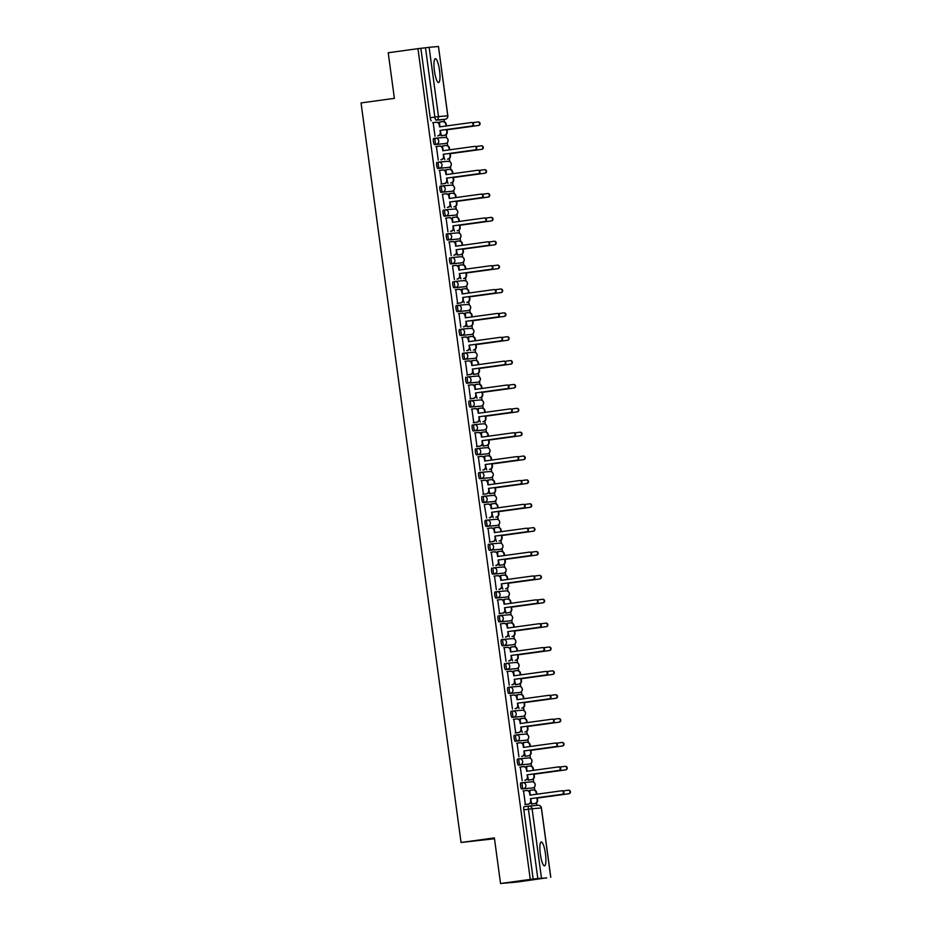 <?xml version="1.0" encoding="UTF-8"?>
<svg xmlns="http://www.w3.org/2000/svg" width="930" height="930" viewBox="0 0 930 930"><rect width="100%" height="100%" fill="white"/><g stroke="black" fill="none" stroke-linecap="round" stroke-linejoin="round"><path stroke-width="1.4" d="M545.445 853.717A12.043 2.558 82.2 0 0 541.248 842.01A12.043 2.558 82.2 0 0 540.33 854.159A12.043 2.558 82.2 0 0 544.527 865.865A12.043 2.558 82.2 0 0 545.445 853.717M439.53 70.401A12.043 2.558 82.2 0 0 435.333 58.695A12.043 2.558 82.2 0 0 434.415 70.843A12.043 2.558 82.2 0 0 438.611 82.549A12.043 2.558 82.2 0 0 439.53 70.401M522.451 782.642L520.823 782.874A3.092 0.663 82.2 0 0 520.812 782.874A3.092 0.663 82.2 0 0 520.579 785.99A3.092 0.663 82.2 0 0 521.649 788.989L523.288 788.768A3.092 0.663 -97.8 0 1 522.218 785.757A3.092 0.663 -97.8 0 1 522.462 782.642L522.462 782.642A3.092 3.023 85 0 1 525.869 785.292A3.092 3.023 -95 0 1 523.288 788.768L532.565 787.954A3.092 3.023 -95 0 0 535.145 784.49A3.092 3.023 -95 0 0 531.879 781.816A3.092 3.092 0 0 1 535.215 784.56A3.092 3.092 0 0 1 532.576 787.954L532.576 787.954A3.092 0.663 -97.8 0 1 532.565 787.954L521.649 788.989M517.591 759.008L519.231 758.775L517.591 759.008A3.092 0.663 82.2 0 0 517.347 762.123A3.092 0.663 82.2 0 0 518.417 765.123L520.068 764.902A3.092 0.663 -97.8 0 1 518.998 761.891A3.092 0.663 -97.8 0 1 519.231 758.775A3.092 0.663 -97.8 0 1 519.242 758.775A3.092 3.023 85 0 1 522.637 761.426A3.092 3.023 -95 0 1 520.068 764.902L529.333 764.088A3.092 0.663 -97.8 0 1 529.333 764.088A3.092 3.023 -95 0 0 531.913 760.624A3.092 3.023 -95 0 0 528.659 757.95A3.092 3.092 0 0 1 531.995 760.682A3.092 3.092 0 0 1 529.344 764.088L518.417 765.123M514.36 735.142L514.371 735.142A3.092 0.663 82.2 0 0 514.36 735.142A3.092 0.663 82.2 0 0 514.127 738.257A3.092 0.663 82.2 0 0 515.197 741.257L516.836 741.036A3.092 0.663 -97.8 0 1 515.766 738.025A3.092 0.663 -97.8 0 1 515.999 734.909A3.092 0.663 -97.8 0 1 516.01 734.909A3.092 3.023 85 0 1 519.417 737.56A3.092 3.023 -95 0 1 516.836 741.036L526.113 740.222A3.092 3.023 -95 0 0 528.682 736.758A3.092 3.023 -95 0 0 525.427 734.084A3.092 3.092 0 0 1 528.763 736.816A3.092 3.092 0 0 1 526.113 740.222L515.197 741.257M511.128 711.276L512.779 711.043L511.14 711.264A3.092 0.663 82.2 0 0 511.128 711.276A3.092 0.663 82.2 0 0 510.896 714.391A3.092 0.663 82.2 0 0 511.965 717.39L513.616 717.158A3.092 0.663 -97.8 0 1 512.546 714.159A3.092 0.663 -97.8 0 1 512.779 711.043L512.779 711.043A3.092 3.023 85 0 1 516.185 713.694A3.092 3.023 -95 0 1 513.616 717.158L522.881 716.356A3.092 0.663 -97.8 0 1 522.893 716.356A3.092 0.663 -97.8 0 1 522.881 716.356A3.092 3.023 -95 0 0 525.462 712.892A3.092 3.023 -95 0 0 522.207 710.218A3.092 3.092 0 0 1 525.543 712.95A3.092 3.092 0 0 1 522.893 716.356L511.965 717.39M507.908 687.398L509.547 687.177L507.908 687.398A3.092 0.663 82.2 0 0 507.675 690.525A3.092 0.663 82.2 0 0 508.745 693.524L510.384 693.292A3.092 0.663 -97.8 0 1 509.315 690.293A3.092 0.663 -97.8 0 1 509.547 687.177A3.092 0.663 -97.8 0 1 509.559 687.177A3.092 3.023 85 0 1 512.965 689.827A3.092 3.023 -95 0 1 510.384 693.292L519.661 692.49A3.092 3.023 -95 0 0 522.23 689.025A3.092 3.023 -95 0 0 518.975 686.352A3.092 3.092 0 0 1 522.311 689.084A3.092 3.092 0 0 1 519.661 692.49L508.745 693.524M504.676 663.532L504.688 663.532A3.092 0.663 82.2 0 0 504.676 663.532A3.092 0.663 82.2 0 0 504.444 666.647A3.092 0.663 82.2 0 0 505.513 669.658L507.152 669.426A3.092 0.663 -97.8 0 1 506.094 666.426A3.092 0.663 -97.8 0 1 506.327 663.311L506.327 663.311A3.092 3.023 85 0 1 509.733 665.961A3.092 3.023 -95 0 1 507.152 669.426L516.429 668.624A3.092 0.663 -97.8 0 1 516.429 668.624A3.092 3.023 -95 0 0 519.01 665.148A3.092 3.023 -95 0 0 515.755 662.486A3.092 3.092 0 0 1 519.091 665.217A3.092 3.092 0 0 1 516.441 668.624L505.513 669.658M501.456 639.666L503.095 639.445L501.456 639.666A3.092 0.663 82.2 0 0 501.224 642.781A3.092 0.663 82.2 0 0 502.281 645.792L503.932 645.56A3.092 0.663 -97.8 0 1 502.863 642.56A3.092 0.663 -97.8 0 1 503.095 639.445A3.092 0.663 -97.8 0 1 503.107 639.445A3.092 3.023 85 0 1 506.501 642.095A3.092 3.023 -95 0 1 503.932 645.56L513.209 644.757A3.092 3.023 -95 0 0 515.778 641.282A3.092 3.023 -95 0 0 512.523 638.619A3.092 3.092 0 0 1 515.859 641.351A3.092 3.092 0 0 1 513.209 644.757L502.281 645.792M498.224 615.8L498.236 615.8A3.092 0.663 82.2 0 0 498.224 615.8A3.092 0.663 82.2 0 0 497.992 618.915A3.092 0.663 82.2 0 0 499.061 621.926L500.7 621.693A3.092 0.663 -97.8 0 1 499.631 618.694A3.092 0.663 -97.8 0 1 499.875 615.579L499.875 615.579A3.092 3.023 85 0 1 503.281 618.229A3.092 3.023 -95 0 1 500.7 621.693L509.989 620.891A3.092 0.663 -97.8 0 1 509.977 620.891A3.092 3.023 -95 0 0 512.558 617.415A3.092 3.023 -95 0 0 509.291 614.753A3.092 3.092 0 0 1 512.628 617.485A3.092 3.092 0 0 1 509.989 620.891L499.061 621.926M495.004 591.933L496.643 591.713L495.004 591.933A3.092 0.663 82.2 0 0 494.76 595.049A3.092 0.663 82.2 0 0 495.829 598.06L497.48 597.827A3.092 0.663 -97.8 0 1 496.411 594.828A3.092 0.663 -97.8 0 1 496.643 591.713A3.092 0.663 -97.8 0 1 496.655 591.713A3.092 3.023 85 0 1 500.049 594.363A3.092 3.023 -95 0 1 497.48 597.827L506.745 597.025A3.092 0.663 -97.8 0 1 506.745 597.025A3.092 3.023 -95 0 0 509.326 593.549A3.092 3.023 -95 0 0 506.071 590.887A3.092 3.092 0 0 1 509.408 593.619A3.092 3.092 0 0 1 506.757 597.025L495.829 598.06M491.772 568.067L491.784 568.067A3.092 0.663 82.2 0 0 491.772 568.067A3.092 0.663 82.2 0 0 491.54 571.183A3.092 0.663 82.2 0 0 492.609 574.194L494.249 573.961A3.092 0.663 -97.8 0 1 493.179 570.962A3.092 0.663 -97.8 0 1 493.412 567.846A3.092 0.663 -97.8 0 1 493.423 567.846A3.092 3.023 85 0 1 496.829 570.497A3.092 3.023 -95 0 1 494.249 573.961L503.525 573.159A3.092 0.663 -97.8 0 1 503.525 573.159L503.525 573.159A3.092 3.023 -95 0 0 506.094 569.683A3.092 3.023 -95 0 0 502.839 567.021A3.092 3.092 0 0 1 506.176 569.753A3.092 3.092 0 0 1 503.525 573.159L492.609 574.194M488.541 544.201L488.552 544.201A3.092 0.663 82.2 0 0 488.541 544.201A3.092 0.663 82.2 0 0 488.308 547.317A3.092 0.663 82.2 0 0 489.378 550.327L491.028 550.095A3.092 0.663 -97.8 0 1 489.959 547.096A3.092 0.663 -97.8 0 1 490.191 543.98L490.191 543.98A3.092 3.023 85 0 1 493.598 546.631A3.092 3.023 -95 0 1 491.028 550.095L500.305 549.293A3.092 0.663 -97.8 0 1 500.294 549.293A3.092 3.023 -95 0 0 502.874 545.817A3.092 3.023 -95 0 0 499.619 543.155A3.092 3.092 0 0 1 502.956 545.887A3.092 3.092 0 0 1 500.305 549.293L489.378 550.327M485.321 520.335L486.96 520.114L485.321 520.335A3.092 0.663 82.2 0 0 485.088 523.451A3.092 0.663 82.2 0 0 486.158 526.45L487.797 526.229A3.092 0.663 -97.8 0 1 486.727 523.23A3.092 0.663 -97.8 0 1 486.96 520.114A3.092 0.663 -97.8 0 1 486.971 520.114A3.092 3.023 85 0 1 490.366 522.753A3.092 3.023 -95 0 1 487.797 526.229L497.073 525.427A3.092 0.663 -97.8 0 1 497.073 525.427L497.073 525.427A3.092 3.023 -95 0 0 499.643 521.951A3.092 3.023 -95 0 0 496.388 519.289A3.092 3.092 0 0 1 499.724 522.021A3.092 3.092 0 0 1 497.073 525.427L486.158 526.45M482.089 496.469L482.1 496.469A3.092 0.663 82.2 0 0 482.089 496.469A3.092 0.663 82.2 0 0 481.856 499.584A3.092 0.663 82.2 0 0 482.926 502.584L484.565 502.363A3.092 0.663 -97.8 0 1 483.495 499.364A3.092 0.663 -97.8 0 1 483.74 496.248L483.74 496.248A3.092 3.023 85 0 1 487.146 498.887A3.092 3.023 -95 0 1 484.565 502.363L493.842 501.561A3.092 0.663 -97.8 0 1 493.842 501.561A3.092 3.023 -95 0 0 496.422 498.085A3.092 3.023 -95 0 0 493.156 495.423A3.092 3.092 0 0 1 496.492 498.155A3.092 3.092 0 0 1 493.853 501.561L482.926 502.584M478.869 472.603L480.508 472.382L478.869 472.603A3.092 0.663 82.2 0 0 478.625 475.718A3.092 0.663 82.2 0 0 479.694 478.718L481.345 478.497A3.092 0.663 -97.8 0 1 480.275 475.497A3.092 0.663 -97.8 0 1 480.508 472.382A3.092 0.663 -97.8 0 1 480.519 472.382A3.092 3.023 85 0 1 483.914 475.021A3.092 3.023 -95 0 1 481.345 478.497L490.61 477.695A3.092 0.663 -97.8 0 1 490.622 477.695A3.092 0.663 -97.8 0 1 490.61 477.695A3.092 3.023 -95 0 0 493.191 474.219A3.092 3.023 -95 0 0 489.936 471.557A3.092 3.092 0 0 1 493.272 474.288A3.092 3.092 0 0 1 490.622 477.695L479.694 478.718M475.637 448.737L475.649 448.737A3.092 0.663 82.2 0 0 475.637 448.737A3.092 0.663 82.2 0 0 475.404 451.852A3.092 0.663 82.2 0 0 476.474 454.851L478.113 454.631A3.092 0.663 -97.8 0 1 477.044 451.631A3.092 0.663 -97.8 0 1 477.276 448.516A3.092 0.663 -97.8 0 1 477.288 448.504A3.092 3.023 85 0 1 480.694 451.155A3.092 3.023 -95 0 1 478.113 454.631L487.39 453.828A3.092 0.663 -97.8 0 1 487.39 453.828L487.39 453.828A3.092 3.023 -95 0 0 489.959 450.353A3.092 3.023 -95 0 0 486.704 447.69A3.092 3.092 0 0 1 490.04 450.422A3.092 3.092 0 0 1 487.39 453.828L476.474 454.851M472.405 424.871L472.417 424.871A3.092 0.663 82.2 0 0 472.405 424.871A3.092 0.663 82.2 0 0 472.173 427.986A3.092 0.663 82.2 0 0 473.242 430.985L474.893 430.764A3.092 0.663 -97.8 0 1 473.823 427.765A3.092 0.663 -97.8 0 1 474.056 424.638L474.056 424.638A3.092 3.023 85 0 1 477.462 427.289A3.092 3.023 -95 0 1 474.893 430.764L484.158 429.962A3.092 0.663 -97.8 0 1 484.158 429.962A3.092 3.023 -95 0 0 486.739 426.486A3.092 3.023 -95 0 0 483.484 423.824A3.092 3.092 0 0 1 486.82 426.556A3.092 3.092 0 0 1 484.17 429.951L473.242 430.985M469.185 401.004L470.824 400.772L469.185 401.004A3.092 0.663 82.2 0 0 468.952 404.12A3.092 0.663 82.2 0 0 470.022 407.119L471.661 406.898A3.092 0.663 -97.8 0 1 470.592 403.887A3.092 0.663 -97.8 0 1 470.824 400.772A3.092 0.663 -97.8 0 1 470.836 400.772A3.092 3.023 85 0 1 474.242 403.422A3.092 3.023 -95 0 1 471.661 406.898L480.938 406.096A3.092 3.023 -95 0 0 483.507 402.62A3.092 3.023 -95 0 0 480.252 399.958A3.092 3.092 0 0 1 483.588 402.69A3.092 3.092 0 0 1 480.938 406.085A3.092 0.663 -97.8 0 1 480.938 406.096L470.022 407.119M465.953 377.138L465.965 377.138A3.092 0.663 82.2 0 0 465.953 377.138A3.092 0.663 82.2 0 0 465.721 380.254A3.092 0.663 82.2 0 0 466.79 383.253L468.429 383.032A3.092 0.663 -97.8 0 1 467.372 380.021A3.092 0.663 -97.8 0 1 467.604 376.906L467.604 376.906A3.092 3.023 85 0 1 471.01 379.556A3.092 3.023 -95 0 1 468.429 383.032L477.718 382.218A3.092 0.663 -97.8 0 1 477.706 382.218A3.092 3.023 -95 0 0 480.287 378.754A3.092 3.023 -95 0 0 477.032 376.092A3.092 3.092 0 0 1 480.368 378.824A3.092 3.092 0 0 1 477.718 382.218L466.79 383.253M462.733 353.272L464.372 353.04L462.733 353.272A3.092 0.663 82.2 0 0 462.501 356.388A3.092 0.663 82.2 0 0 463.559 359.387L465.209 359.166A3.092 0.663 -97.8 0 1 464.14 356.155A3.092 0.663 -97.8 0 1 464.372 353.04A3.092 0.663 -97.8 0 1 464.384 353.04A3.092 3.023 85 0 1 467.778 355.69A3.092 3.023 -95 0 1 465.209 359.166L474.486 358.352A3.092 0.663 -97.8 0 1 474.486 358.352L474.486 358.352A3.092 3.023 -95 0 0 477.055 354.888A3.092 3.023 -95 0 0 473.8 352.226A3.092 3.092 0 0 1 477.137 354.958A3.092 3.092 0 0 1 474.486 358.352L463.559 359.387M459.501 329.406L459.513 329.406A3.092 0.663 82.2 0 0 459.501 329.406A3.092 0.663 82.2 0 0 459.269 332.522A3.092 0.663 82.2 0 0 460.338 335.521L461.978 335.3A3.092 0.663 -97.8 0 1 460.908 332.289A3.092 0.663 -97.8 0 1 461.152 329.174L461.152 329.174A3.092 3.023 85 0 1 464.558 331.824A3.092 3.023 -95 0 1 461.978 335.3L471.266 334.486A3.092 0.663 -97.8 0 1 471.254 334.486A3.092 3.023 -95 0 0 473.835 331.022A3.092 3.023 -95 0 0 470.568 328.36A3.092 3.092 0 0 1 473.905 331.092A3.092 3.092 0 0 1 471.266 334.486L460.338 335.521M456.281 305.54L457.92 305.307L456.281 305.54A3.092 0.663 82.2 0 0 456.037 308.655A3.092 0.663 82.2 0 0 457.107 311.655L458.757 311.434A3.092 0.663 -97.8 0 1 457.688 308.423A3.092 0.663 -97.8 0 1 457.92 305.307A3.092 0.663 -97.8 0 1 457.932 305.307A3.092 3.023 85 0 1 461.327 307.958A3.092 3.023 -95 0 1 458.757 311.434L468.023 310.62A3.092 0.663 -97.8 0 1 468.034 310.62A3.092 0.663 -97.8 0 1 468.023 310.62A3.092 3.023 -95 0 0 470.603 307.156A3.092 3.023 -95 0 0 467.348 304.482A3.092 3.092 0 0 1 470.685 307.214A3.092 3.092 0 0 1 468.034 310.62L457.107 311.655M453.05 281.674L453.061 281.674A3.092 0.663 82.2 0 0 453.05 281.674A3.092 0.663 82.2 0 0 452.817 284.789A3.092 0.663 82.2 0 0 453.887 287.788L455.526 287.568A3.092 0.663 -97.8 0 1 454.456 284.557A3.092 0.663 -97.8 0 1 454.689 281.441A3.092 0.663 -97.8 0 1 454.7 281.441A3.092 3.023 85 0 1 458.106 284.092A3.092 3.023 -95 0 1 455.526 287.568L464.802 286.754A3.092 3.023 -95 0 0 467.372 283.29A3.092 3.023 -95 0 0 464.117 280.616A3.092 3.092 0 0 1 467.453 283.348A3.092 3.092 0 0 1 464.802 286.754L453.887 287.788M449.818 257.808L449.829 257.808A3.092 0.663 82.2 0 0 449.818 257.808A3.092 0.663 82.2 0 0 449.585 260.923A3.092 0.663 82.2 0 0 450.655 263.922L452.305 263.69A3.092 0.663 -97.8 0 1 451.236 260.691A3.092 0.663 -97.8 0 1 451.469 257.575L451.469 257.575A3.092 3.023 85 0 1 454.875 260.226A3.092 3.023 -95 0 1 452.305 263.69L461.571 262.888A3.092 0.663 -97.8 0 1 461.571 262.888A3.092 3.023 -95 0 0 464.151 259.423A3.092 3.023 -95 0 0 460.896 256.75A3.092 3.092 0 0 1 464.233 259.482A3.092 3.092 0 0 1 461.582 262.888L450.655 263.922M446.598 233.942L448.237 233.709L446.598 233.93A3.092 0.663 82.2 0 0 446.598 233.942A3.092 0.663 82.2 0 0 446.365 237.057A3.092 0.663 82.2 0 0 447.435 240.056L449.074 239.824A3.092 0.663 -97.8 0 1 448.004 236.825A3.092 0.663 -97.8 0 1 448.237 233.709A3.092 0.663 -97.8 0 1 448.248 233.709A3.092 3.023 85 0 1 451.643 236.359A3.092 3.023 -95 0 1 449.074 239.824L458.351 239.022A3.092 0.663 -97.8 0 1 458.351 239.022L458.351 239.022A3.092 3.023 -95 0 0 460.92 235.557A3.092 3.023 -95 0 0 457.665 232.884A3.092 3.092 0 0 1 461.001 235.616A3.092 3.092 0 0 1 458.351 239.022L447.435 240.056M443.366 210.064L443.377 210.064A3.092 0.663 82.2 0 0 443.366 210.064A3.092 0.663 82.2 0 0 443.133 213.191A3.092 0.663 82.2 0 0 444.203 216.19L445.842 215.958A3.092 0.663 -97.8 0 1 444.773 212.958A3.092 0.663 -97.8 0 1 445.017 209.843L445.017 209.843A3.092 3.023 85 0 1 448.423 212.493A3.092 3.023 -95 0 1 445.842 215.958L455.13 215.156A3.092 0.663 -97.8 0 1 455.119 215.156A3.092 3.023 -95 0 0 457.7 211.691A3.092 3.023 -95 0 0 454.433 209.018A3.092 3.092 0 0 1 457.769 211.749A3.092 3.092 0 0 1 455.13 215.156L444.203 216.19M441.773 185.977L440.146 186.198A3.092 0.663 82.2 0 0 439.902 189.313A3.092 0.663 82.2 0 0 440.971 192.324L442.622 192.092A3.092 0.663 -97.8 0 1 441.552 189.092A3.092 0.663 -97.8 0 1 441.785 185.977A3.092 0.663 -97.8 0 1 441.797 185.977A3.092 3.023 85 0 1 445.191 188.627A3.092 3.023 -95 0 1 442.622 192.092L451.887 191.289A3.092 3.023 -95 0 0 454.468 187.814A3.092 3.023 -95 0 0 451.213 185.151A3.092 3.092 0 0 1 454.549 187.883A3.092 3.092 0 0 1 451.899 191.289A3.092 0.663 -97.8 0 1 451.887 191.289L440.971 192.324M436.914 162.332L436.926 162.332A3.092 0.663 82.2 0 0 436.914 162.332A3.092 0.663 82.2 0 0 436.682 165.447A3.092 0.663 82.2 0 0 437.751 168.458L439.39 168.225A3.092 0.663 -97.8 0 1 438.321 165.226A3.092 0.663 -97.8 0 1 438.553 162.111A3.092 0.663 -97.8 0 1 438.565 162.111A3.092 3.023 85 0 1 441.971 164.761A3.092 3.023 -95 0 1 439.39 168.225L448.667 167.423A3.092 0.663 -97.8 0 1 448.667 167.423L448.667 167.423A3.092 3.023 -95 0 0 451.236 163.947A3.092 3.023 -95 0 0 447.981 161.285A3.092 3.092 0 0 1 451.317 164.017A3.092 3.092 0 0 1 448.667 167.423L437.751 168.458M435.321 138.245L433.694 138.465A3.092 0.663 82.2 0 0 433.682 138.465A3.092 0.663 82.2 0 0 433.45 141.581A3.092 0.663 82.2 0 0 434.519 144.592L436.17 144.359A3.092 0.663 -97.8 0 1 435.101 141.36A3.092 0.663 -97.8 0 1 435.333 138.245L435.333 138.245A3.092 3.023 85 0 1 438.739 140.895A3.092 3.023 -95 0 1 436.17 144.359L445.435 143.557A3.092 3.023 -95 0 0 448.016 140.081A3.092 3.023 -95 0 0 444.761 137.419A3.092 3.092 0 0 1 448.097 140.151A3.092 3.092 0 0 1 445.447 143.557A3.092 0.663 -97.8 0 1 445.447 143.557A3.092 0.663 -97.8 0 1 445.435 143.557L434.519 144.592M500.538 883.5L494.376 837.907L461.048 842.487L361.049 102.928L394.378 98.347L388.217 52.754L417.954 48.662L530.274 879.408L500.538 883.5L516.917 882.082L546.642 877.839M536.843 805.392L536.505 802.892M534.785 790.14L534.366 787.047M533.715 782.235L533.285 779.026M531.553 766.274L531.135 763.181M530.484 758.369L530.053 755.16M528.333 742.407L527.915 739.315M527.264 734.502L526.822 731.294M525.101 718.541L524.683 715.449M524.032 710.636L523.602 707.428M521.87 694.675L521.463 691.583M520.812 686.77L520.37 683.562M518.649 670.809L518.231 667.717M517.58 662.904L517.15 659.696M515.418 646.943L514.999 643.851M514.348 639.038L513.918 635.818M512.198 623.077L511.779 619.985M511.128 615.172L510.686 611.952M508.966 599.211L508.547 596.118M507.896 591.306L507.466 588.086M505.746 575.333L505.327 572.252M504.676 567.44L504.234 564.219M502.514 551.467L502.095 548.386M501.444 543.562L501.014 540.353M499.282 527.601L498.864 524.52M498.213 519.696L497.783 516.487M496.062 503.735L495.644 500.654M494.993 495.829L494.562 492.621M492.83 479.868L492.412 476.788M491.761 471.963L491.331 468.755M489.61 456.002L489.192 452.922M488.541 448.097L488.099 444.889M486.378 432.136L485.96 429.055M485.309 424.231L484.879 421.023M483.147 408.27L482.74 405.178M482.089 400.365L481.647 397.156M479.927 384.404L479.508 381.312M478.857 376.499L478.427 373.29M476.695 360.538L476.276 357.446M475.625 352.633L475.195 349.424M473.475 336.672L473.056 333.579M472.405 328.767L471.963 325.558M470.243 312.805L469.824 309.713M469.173 304.9L468.743 301.692M467.023 288.939L466.604 285.847M465.953 281.034L465.512 277.826M463.791 265.073L463.373 261.981M462.722 257.168L462.291 253.96M460.559 241.207L460.141 238.115M459.49 233.302L459.06 230.094M457.339 217.341L456.921 214.249M456.27 209.436L455.84 206.228M454.107 193.475L453.689 190.383M453.038 185.57L452.608 182.361M450.887 169.609L450.469 166.517M449.818 161.704L449.376 158.484M447.656 145.743L447.237 142.65M446.586 137.838L446.156 134.618M444.424 121.877L444.098 119.435M494.481 838.721L461.048 842.487M546.666 877.99L537.807 878.525L528.438 809.216A3.092 0.663 -97.8 0 1 528.67 806.101A3.092 0.663 -97.8 0 1 528.682 806.101A3.092 3.023 -95 0 1 528.833 806.077A3.092 3.092 0 0 0 528.67 806.101L524.043 806.74L528.67 806.101M530.274 879.408L537.807 878.525M445.214 119.273A3.092 0.663 -97.8 0 1 445.203 119.273L440.564 119.912A3.092 0.663 -97.8 0 1 440.564 119.912A3.092 0.663 -97.8 0 1 440.576 119.912L435.926 120.086A3.092 0.663 -97.8 0 1 434.856 117.087L425.487 47.779L429.137 47.314L438.472 46.5L447.772 115.808A3.092 3.023 85 0 1 445.203 119.284L435.926 120.086A3.092 3.023 85 0 0 438.507 116.61L447.842 115.808L438.472 46.5M425.487 47.779L417.954 48.662M433.182 122.621L435.019 136.257M440.715 133.048L441.576 135.687M442.75 148.068L442.459 145.94M436.391 146.44L438.251 160.134M443.947 156.914L444.796 159.565M446.179 169.783L445.982 171.934M439.634 170.353L441.471 184.001M447.179 180.78L448.028 183.431M449.411 193.661L449.202 195.8M444.703 207.867L442.366 194.242M450.399 204.647L451.259 207.297M452.643 217.527L455.316 217.155A3.092 3.023 -95 0 1 458.723 219.806L458.943 221.468M452.631 217.469L452.433 219.666M446.086 218.097L447.923 231.733M453.631 228.513L454.479 231.163M455.863 241.393L455.654 243.532M449.306 241.963L451.155 255.599M456.851 252.379L457.711 255.029M459.083 265.201L458.885 267.398M452.538 265.829L455.223 265.457A3.092 3.023 -95 0 1 455.363 265.434L455.793 265.399A3.092 3.023 85 0 1 459.048 268.072L459.315 270.037M452.526 265.771L454.386 279.465M460.083 276.245L460.931 278.895M462.315 289.125L462.117 291.264M455.77 289.695L457.607 303.331M463.303 300.123L464.163 302.762M465.546 312.992L465.337 315.13M458.99 313.503L460.838 327.197M466.535 323.989L467.395 326.628M468.767 336.8L468.569 338.997M462.222 337.427L464.058 351.063M469.766 347.855L470.615 350.494M471.998 360.724L471.789 362.874M465.442 361.293L467.29 374.93M472.986 371.721L473.847 374.36M475.218 384.532L475.021 386.741M468.662 385.101L470.522 398.796M476.218 395.587L477.067 398.226M478.45 408.456L478.241 410.607M471.905 409.026L473.742 422.662M479.438 419.453L480.299 422.092M481.682 432.322L481.473 434.473M475.114 432.834L476.974 446.528M482.67 443.319L483.519 445.958M484.902 456.13L484.704 458.339M478.357 456.758L480.194 470.394M485.902 467.186L486.75 469.824M488.134 480.054L487.925 482.205M481.577 480.624L483.426 494.26M489.122 491.052L489.982 493.691M491.354 503.874L491.156 506.071M486.646 518.126L484.309 504.502M492.354 514.918L493.202 517.557M494.586 527.74L494.376 529.937M488.029 528.356L489.877 541.992M495.574 538.784L496.434 541.423M497.817 551.653L497.608 553.803M491.249 552.176L493.109 565.859M498.805 562.65L499.654 565.289M500.84 577.67L500.549 575.531M494.493 576.089L496.329 589.725M502.026 586.516L502.886 589.155M504.269 599.385L504.06 601.536M497.713 599.955L499.561 613.591M505.257 610.382L506.118 613.033M507.489 623.205L507.292 625.402M502.781 637.469L500.445 623.844M508.489 634.248L509.338 636.899M510.721 647.117L513.407 646.757A3.092 3.023 -95 0 1 516.813 649.407L517.034 651.07M510.71 647.071L510.512 649.268M504.165 647.687L506.013 661.335M511.709 658.115L512.57 660.765M513.953 670.995L513.744 673.134M507.396 671.565L509.245 685.201M514.941 681.981L515.79 684.631M517.173 694.803L516.964 697M510.617 695.373L512.465 709.067M518.161 705.847L519.021 708.497M520.405 718.727L520.196 720.866M513.848 719.297L515.697 732.933M521.393 729.713L522.242 732.363M523.625 742.593L523.427 744.732M517.068 743.105L518.917 756.799M524.625 753.579L525.473 756.23M526.845 766.401L526.647 768.599M520.3 767.029L522.149 780.665M527.845 777.457L528.705 780.096M530.088 790.326L529.879 792.465M523.532 790.895L525.369 804.531M439.727 122.051L439.518 124.202M531.077 801.323L531.925 803.962M530.925 788.187L530.925 788.187A3.092 0.663 82.2 0 0 530.937 788.187L532.576 787.954M527.694 764.321A3.092 0.663 82.2 0 0 527.705 764.321L529.344 764.088M524.462 740.454A3.092 0.663 82.2 0 0 524.474 740.454A3.092 0.663 82.2 0 0 524.485 740.443L526.113 740.222A3.092 0.663 -97.8 0 0 526.124 740.222M521.242 716.588L521.242 716.588A3.092 0.663 82.2 0 0 521.253 716.577L522.893 716.356M518.01 692.722A3.092 0.663 82.2 0 0 518.022 692.711A3.092 0.663 82.2 0 0 518.033 692.711L519.661 692.49M514.79 668.856A3.092 0.663 82.2 0 0 514.79 668.844A3.092 0.663 82.2 0 0 514.802 668.844L516.441 668.624M511.558 644.978A3.092 0.663 82.2 0 0 511.57 644.978L513.209 644.757A3.092 0.663 -97.8 0 0 513.221 644.757M508.338 621.112L508.338 621.112A3.092 0.663 82.2 0 0 508.35 621.112L509.989 620.891M505.106 597.246A3.092 0.663 82.2 0 0 505.118 597.246L506.757 597.025A3.092 0.663 -97.8 0 0 506.769 597.025M501.875 573.38A3.092 0.663 82.2 0 0 501.886 573.38A3.092 0.663 82.2 0 0 501.898 573.38L503.525 573.159M498.654 549.514L498.654 549.514A3.092 0.663 82.2 0 0 498.666 549.514L500.305 549.293M495.423 525.648A3.092 0.663 82.2 0 0 495.434 525.648L497.073 525.427M492.202 501.781L492.202 501.781A3.092 0.663 82.2 0 0 492.214 501.781L493.853 501.561M488.971 477.915A3.092 0.663 82.2 0 0 488.982 477.915L490.622 477.695M485.739 454.049A3.092 0.663 82.2 0 0 485.751 454.049A3.092 0.663 82.2 0 0 485.762 454.049L487.39 453.828M484.17 429.951L482.519 430.183A3.092 0.663 82.2 0 0 482.531 430.183M479.287 406.317A3.092 0.663 82.2 0 0 479.299 406.317A3.092 0.663 82.2 0 0 479.31 406.317L480.938 406.085M477.718 382.218L476.067 382.451A3.092 0.663 82.2 0 0 476.079 382.451M472.835 358.585A3.092 0.663 82.2 0 0 472.847 358.585L474.486 358.352M471.266 334.486L469.615 334.719A3.092 0.663 82.2 0 0 469.627 334.719M466.383 310.853A3.092 0.663 82.2 0 0 466.395 310.853L468.034 310.62M464.802 286.754L463.163 286.986A3.092 0.663 82.2 0 0 463.163 286.986A3.092 0.663 82.2 0 0 463.175 286.986M459.932 263.12L459.932 263.12A3.092 0.663 82.2 0 0 459.943 263.109L461.582 262.888M456.7 239.254A3.092 0.663 82.2 0 0 456.711 239.254A3.092 0.663 82.2 0 0 456.711 239.243L458.351 239.022M453.48 215.388A3.092 0.663 82.2 0 0 453.48 215.376A3.092 0.663 82.2 0 0 453.491 215.376L455.13 215.156M450.248 191.51A3.092 0.663 82.2 0 0 450.26 191.51L451.899 191.289M447.016 167.644A3.092 0.663 82.2 0 0 447.028 167.644A3.092 0.663 82.2 0 0 447.039 167.644L448.667 167.423M443.796 143.778L443.796 143.778A3.092 0.663 82.2 0 0 443.808 143.778L445.447 143.557M533.181 879.164L523.811 809.856A3.092 0.663 -97.8 0 1 524.043 806.74M420.86 48.418L430.23 117.715A3.092 0.663 82.2 0 0 431.299 120.726M440.006 130.409L440.704 132.362A3.092 3.023 85 0 1 438.123 135.838L437.704 135.873A3.092 3.023 -95 0 0 440.274 132.397L440.006 130.409L471.615 126.062A1.779 1.732 -95 0 0 473.103 124.109A1.779 1.732 -95 0 0 471.138 122.551L439.53 126.899L439.262 124.899A3.092 3.023 -95 0 0 435.856 122.26L432.694 122.69M436.286 122.214A3.092 3.023 85 0 1 439.692 124.864L439.96 126.84M471.312 122.528L471.568 122.504A1.779 1.732 85 0 1 473.533 124.074A1.779 1.732 85 0 1 472.045 126.027L440.436 130.374M442.843 121.644A3.092 3.023 85 0 1 446.237 124.295L446.458 125.945M446.04 126.003L445.819 124.329A3.092 3.023 -95 0 0 442.413 121.691L439.239 122.121M441.087 135.734L444.249 135.303A3.092 3.023 -95 0 0 446.83 131.828L446.563 129.84L478.171 125.492A1.779 1.732 -95 0 0 479.659 123.539A1.779 1.732 -95 0 0 477.695 121.981L472.579 122.679M477.857 121.958L478.125 121.935A1.779 1.732 85 0 1 480.078 123.504A1.779 1.732 85 0 1 478.59 125.457L446.981 129.805L447.26 131.793A3.092 3.023 85 0 1 444.68 135.269L444.249 135.303M441.087 135.757L444.68 135.269M443.238 154.275L443.924 156.228A3.092 3.023 85 0 1 441.355 159.704L440.925 159.739A3.092 3.023 -95 0 0 443.505 156.263L443.238 154.275L474.846 149.928A1.779 1.732 -95 0 0 476.323 147.975A1.779 1.732 -95 0 0 474.37 146.417L442.761 150.765L442.494 148.777A3.092 3.023 -95 0 0 439.088 146.126L435.914 146.556M439.518 146.08A3.092 3.023 85 0 1 442.913 148.73L443.18 150.707M474.533 146.394L474.788 146.382A1.779 1.732 85 0 1 476.753 147.94A1.779 1.732 85 0 1 475.265 149.893L443.656 154.241M440.983 184.047L444.156 183.605A3.092 3.023 -95 0 0 446.726 180.129L446.888 178.107L447.156 180.095A3.092 3.023 85 0 1 444.575 183.57L440.983 184.059M442.738 169.958A3.092 3.023 85 0 1 446.144 172.596L446.412 174.573M477.764 170.26L478.02 170.248A1.779 1.732 85 0 1 479.985 171.806A1.779 1.732 85 0 1 478.497 173.759L446.888 178.107M446.458 178.142L478.067 173.794A1.779 1.732 -95 0 0 479.555 171.841A1.779 1.732 -95 0 0 477.59 170.283L445.982 174.631L445.714 172.643A3.092 3.023 -95 0 0 442.308 169.992L439.146 170.423M446.063 145.522A3.092 3.023 85 0 1 449.469 148.161L449.69 149.811M449.271 149.869L449.039 148.207A3.092 3.023 -95 0 0 445.644 145.557L442.471 145.987M481.089 145.824L481.345 145.812A1.779 1.732 85 0 1 483.309 147.37A1.779 1.732 85 0 1 481.821 149.323L450.213 153.671L450.48 155.659A3.092 3.023 85 0 1 447.911 159.135L447.481 159.169A3.092 3.023 -95 0 0 450.05 155.694L449.783 153.706L481.391 149.358A1.779 1.732 -95 0 0 482.879 147.405A1.779 1.732 -95 0 0 480.915 145.847L475.8 146.545M449.295 169.388A3.092 3.023 85 0 1 452.701 172.027L452.922 173.678M452.492 173.736L452.271 172.073A3.092 3.023 -95 0 0 448.865 169.423L445.691 169.853M484.321 169.702L484.577 169.679A1.779 1.732 85 0 1 486.53 171.236A1.779 1.732 85 0 1 485.053 173.189L453.445 177.537L453.712 179.525A3.092 3.023 85 0 1 451.131 183.001L450.713 183.036A3.092 3.023 -95 0 0 453.282 179.56L453.015 177.572L484.623 173.224A1.779 1.732 -95 0 0 486.111 171.283A1.779 1.732 -95 0 0 484.146 169.713L479.031 170.411M449.69 202.008L450.387 203.961A3.092 3.023 85 0 1 447.807 207.437L447.377 207.471A3.092 3.023 -95 0 0 449.957 203.995L449.69 202.008L481.298 197.66A1.779 1.732 -95 0 0 482.786 195.719A1.779 1.732 -95 0 0 480.822 194.149L449.213 198.497L448.946 196.509A3.092 3.023 -95 0 0 445.54 193.858L442.366 194.289M445.97 193.824A3.092 3.023 85 0 1 449.364 196.463L449.632 198.439M480.984 194.138L481.252 194.114A1.779 1.732 85 0 1 483.205 195.672A1.779 1.732 85 0 1 481.717 197.625L450.108 201.973M452.91 225.874L453.608 227.827A3.092 3.023 85 0 1 451.038 231.303L450.608 231.338A3.092 3.023 -95 0 0 453.189 227.873L452.91 225.874L484.518 221.538A1.779 1.732 -95 0 0 486.006 219.585A1.779 1.732 -95 0 0 484.042 218.015L452.433 222.363L452.166 220.375A3.092 3.023 -95 0 0 448.772 217.725L445.598 218.155M449.19 217.69A3.092 3.023 85 0 1 452.596 220.329L452.864 222.305M484.216 218.004L484.472 217.98A1.779 1.732 85 0 1 486.437 219.538A1.779 1.732 85 0 1 484.949 221.491L453.34 225.839M456.142 249.74L456.839 251.693A3.092 3.023 85 0 1 454.259 255.169L453.84 255.204A3.092 3.023 -95 0 0 456.409 251.739L456.142 249.74L487.75 245.404A1.779 1.732 -95 0 0 489.238 243.451A1.779 1.732 -95 0 0 487.274 241.881L455.665 246.229L455.398 244.241A3.092 3.023 -95 0 0 451.992 241.591L448.818 242.021M452.422 241.556A3.092 3.023 85 0 1 455.828 244.206L456.084 246.171M487.448 241.87L487.704 241.847A1.779 1.732 85 0 1 489.657 243.404A1.779 1.732 85 0 1 488.18 245.357L456.572 249.705M452.515 193.254A3.092 3.023 85 0 1 455.921 195.893L456.142 197.544M455.723 197.602L455.491 195.939A3.092 3.023 -95 0 0 452.096 193.289L448.923 193.719M487.541 193.568L487.797 193.545A1.779 1.732 85 0 1 489.761 195.102A1.779 1.732 85 0 1 488.273 197.055L456.665 201.403L456.932 203.391A3.092 3.023 85 0 1 454.363 206.867L453.933 206.902A3.092 3.023 -95 0 0 456.514 203.438L456.246 201.438L487.855 197.102A1.779 1.732 -95 0 0 489.331 195.149A1.779 1.732 -95 0 0 487.378 193.58L482.252 194.277M455.747 217.12A3.092 3.023 85 0 1 459.153 219.771L459.374 221.41M490.773 217.434L491.028 217.411A1.779 1.732 85 0 1 492.993 218.969A1.779 1.732 85 0 1 491.505 220.922L459.897 225.269L460.164 227.257A3.092 3.023 85 0 1 457.583 230.733L457.165 230.768A3.092 3.023 -95 0 0 459.734 227.304L459.467 225.304L491.075 220.968A1.779 1.732 -95 0 0 492.563 219.015A1.779 1.732 -95 0 0 490.598 217.446L485.483 218.143M458.978 240.986A3.092 3.023 85 0 1 462.373 243.637L462.594 245.276M462.175 245.334L461.954 243.672A3.092 3.023 -95 0 0 458.548 241.021L455.375 241.451M457.223 255.076L460.385 254.634A3.092 3.023 -95 0 0 462.966 251.17L462.698 249.182L494.307 244.834A1.779 1.732 -95 0 0 495.795 242.881A1.779 1.732 -95 0 0 493.83 241.312L488.703 242.009M493.993 241.3L494.249 241.277A1.779 1.732 85 0 1 496.213 242.835A1.779 1.732 85 0 1 494.725 244.788L463.117 249.135L463.384 251.123A3.092 3.023 85 0 1 460.815 254.599L460.385 254.634M457.223 255.099L460.815 254.599M462.198 264.852A3.092 3.023 85 0 1 465.605 267.503L465.825 269.142M465.407 269.2L465.174 267.538A3.092 3.023 -95 0 0 461.78 264.887L458.606 265.317M497.225 265.166L497.48 265.143A1.779 1.732 85 0 1 499.445 266.712A1.779 1.732 85 0 1 497.957 268.654L466.349 273.002L466.616 274.989A3.092 3.023 85 0 1 464.047 278.465L463.617 278.5A3.092 3.023 -95 0 0 466.186 275.036L465.918 273.048L497.527 268.7A1.779 1.732 -95 0 0 499.015 266.747A1.779 1.732 -95 0 0 497.05 265.178L491.935 265.887M465.43 288.719A3.092 3.023 85 0 1 468.825 291.369L469.057 293.008M468.627 293.066L468.406 291.404A3.092 3.023 -95 0 0 465 288.753L461.826 289.195M500.445 289.032L500.712 289.009A1.779 1.732 85 0 1 502.665 290.579A1.779 1.732 85 0 1 501.189 292.531L469.58 296.868L469.848 298.867A3.092 3.023 85 0 1 467.267 302.331L466.837 302.366A3.092 3.023 -95 0 0 469.418 298.902L469.15 296.914L500.759 292.566A1.779 1.732 -95 0 0 502.247 290.613A1.779 1.732 -95 0 0 500.282 289.044L495.167 289.753M468.65 312.585A3.092 3.023 85 0 1 472.056 315.235L472.277 316.874M471.859 316.932L471.626 315.27A3.092 3.023 -95 0 0 468.232 312.62L465.058 313.061M466.895 326.674L470.069 326.232A3.092 3.023 -95 0 0 472.649 322.768L472.37 320.78L503.979 316.433A1.779 1.732 -95 0 0 505.467 314.48A1.779 1.732 -95 0 0 503.514 312.91L498.387 313.619M503.676 312.899L503.932 312.875A1.779 1.732 85 0 1 505.897 314.445A1.779 1.732 85 0 1 504.409 316.398L472.8 320.734L473.068 322.733A3.092 3.023 85 0 1 470.499 326.198L470.069 326.232M466.906 326.697L470.499 326.198M471.882 336.451A3.092 3.023 85 0 1 475.288 339.101L475.509 340.74M475.079 340.799L474.858 339.136A3.092 3.023 -95 0 0 471.452 336.486L468.278 336.927M506.908 336.765L507.164 336.741A1.779 1.732 85 0 1 509.129 338.311A1.779 1.732 85 0 1 507.641 340.264L476.032 344.612L476.3 346.599A3.092 3.023 85 0 1 473.719 350.064L473.3 350.099A3.092 3.023 -95 0 0 475.869 346.634L475.602 344.646L507.21 340.299A1.779 1.732 -95 0 0 508.698 338.346A1.779 1.732 -95 0 0 506.734 336.776L501.619 337.485M475.102 360.317A3.092 3.023 85 0 1 478.508 362.967L478.729 364.607M478.311 364.665L478.09 363.002A3.092 3.023 -95 0 0 474.684 360.352L471.51 360.794M473.347 374.406L476.52 373.965A3.092 3.023 -95 0 0 479.101 370.5L478.834 368.513L510.442 364.165A1.779 1.732 -95 0 0 511.919 362.212A1.779 1.732 -95 0 0 509.966 360.642L504.839 361.351M510.128 360.631L510.384 360.608A1.779 1.732 85 0 1 512.349 362.177A1.779 1.732 85 0 1 510.861 364.13L479.252 368.478L479.52 370.466A3.092 3.023 85 0 1 476.95 373.93L476.52 373.965M473.358 374.43L476.95 373.93M478.334 384.183A3.092 3.023 85 0 1 481.74 386.834L481.961 388.473M481.531 388.531L481.31 386.868A3.092 3.023 -95 0 0 477.904 384.218L474.742 384.66M513.36 384.497L513.616 384.474A1.779 1.732 85 0 1 515.58 386.043A1.779 1.732 85 0 1 514.092 387.996L482.484 392.344L482.751 394.332A3.092 3.023 85 0 1 480.171 397.796L479.752 397.831A3.092 3.023 -95 0 0 482.321 394.367L482.054 392.379L513.662 388.031A1.779 1.732 -95 0 0 515.15 386.078A1.779 1.732 -95 0 0 513.186 384.509L508.071 385.218M481.566 408.049A3.092 3.023 85 0 1 484.96 410.7L485.181 412.339M484.763 412.397L484.542 410.735A3.092 3.023 -95 0 0 481.136 408.084L477.962 408.526M516.58 408.363L516.848 408.34A1.779 1.732 85 0 1 518.801 409.909A1.779 1.732 85 0 1 517.312 411.862L485.704 416.21L485.983 418.198A3.092 3.023 85 0 1 483.402 421.662L482.972 421.709A3.092 3.023 -95 0 0 485.553 418.233L485.286 416.245L516.894 411.897A1.779 1.732 -95 0 0 518.382 409.944A1.779 1.732 -95 0 0 516.417 408.375L511.302 409.084M484.786 431.915A3.092 3.023 85 0 1 488.192 434.566L488.413 436.205M487.994 436.263L487.762 434.601A3.092 3.023 -95 0 0 484.367 431.95L481.194 432.392M483.03 446.005L486.204 445.575A3.092 3.023 -95 0 0 488.773 442.099L488.506 440.111L520.114 435.763A1.779 1.732 -95 0 0 521.602 433.81A1.779 1.732 -95 0 0 519.638 432.241L514.523 432.95M519.812 432.229L520.068 432.206A1.779 1.732 85 0 1 522.032 433.775A1.779 1.732 85 0 1 520.544 435.728L488.936 440.076L489.203 442.064A3.092 3.023 85 0 1 486.634 445.528L486.204 445.575M483.03 446.028L486.634 445.528M488.018 455.781A3.092 3.023 85 0 1 491.424 458.432L491.645 460.071M491.214 460.129L490.994 458.467A3.092 3.023 -95 0 0 487.587 455.816L484.414 456.258M523.044 456.095L523.299 456.072A1.779 1.732 85 0 1 525.252 457.641A1.779 1.732 85 0 1 523.776 459.594L492.168 463.942L492.435 465.93A3.092 3.023 85 0 1 489.854 469.394L489.436 469.441A3.092 3.023 -95 0 0 492.005 465.965L491.738 463.977L523.346 459.629A1.779 1.732 -95 0 0 524.834 457.676A1.779 1.732 -95 0 0 522.869 456.107L517.754 456.816M491.238 479.648A3.092 3.023 85 0 1 494.644 482.298L494.865 483.937M494.446 483.995L494.214 482.333A3.092 3.023 -95 0 0 490.819 479.682L487.646 480.124M489.482 493.737L492.656 493.307A3.092 3.023 -95 0 0 495.237 489.831L494.969 487.843L526.578 483.495A1.779 1.732 -95 0 0 528.054 481.542A1.779 1.732 -95 0 0 526.101 479.973L520.974 480.682M526.264 479.961L526.52 479.938A1.779 1.732 85 0 1 528.484 481.508A1.779 1.732 85 0 1 526.996 483.461L495.388 487.808L495.655 489.796A3.092 3.023 85 0 1 493.086 493.272L492.656 493.307M489.494 493.76L493.086 493.272M494.469 503.514A3.092 3.023 85 0 1 497.875 506.164L498.096 507.803M497.666 507.861L497.445 506.199A3.092 3.023 -95 0 0 494.039 503.549L490.877 503.99M529.496 503.827L529.751 503.804A1.779 1.732 85 0 1 531.716 505.374A1.779 1.732 85 0 1 530.228 507.327L498.62 511.674L498.887 513.662A3.092 3.023 85 0 1 496.306 517.138L495.888 517.173A3.092 3.023 -95 0 0 498.457 513.697L498.189 511.709L529.798 507.362A1.779 1.732 -95 0 0 531.286 505.409A1.779 1.732 -95 0 0 529.321 503.839L524.206 504.548M497.701 527.38A3.092 3.023 85 0 1 501.096 530.03L501.317 531.669M500.898 531.727L500.677 530.065A3.092 3.023 -95 0 0 497.271 527.426L494.097 527.856M532.716 527.694L532.971 527.67A1.779 1.732 85 0 1 534.936 529.24A1.779 1.732 85 0 1 533.448 531.193L501.84 535.541L502.107 537.528A3.092 3.023 85 0 1 499.538 541.004L499.108 541.039A3.092 3.023 -95 0 0 501.689 537.563L501.421 535.575L533.029 531.228A1.779 1.732 -95 0 0 534.518 529.275A1.779 1.732 -95 0 0 532.553 527.717L527.426 528.414M500.921 551.246A3.092 3.023 85 0 1 504.327 553.896L504.548 555.536M504.13 555.594L503.897 553.931A3.092 3.023 -95 0 0 500.503 551.292L497.329 551.723M499.166 565.335L502.34 564.905A3.092 3.023 -95 0 0 504.909 561.429L504.641 559.442L536.25 555.094A1.779 1.732 -95 0 0 537.738 553.141A1.779 1.732 -95 0 0 535.773 551.583L530.658 552.281M535.947 551.56L536.203 551.537A1.779 1.732 85 0 1 538.168 553.106A1.779 1.732 85 0 1 536.68 555.059L505.071 559.407L505.339 561.395A3.092 3.023 85 0 1 502.77 564.87L502.34 564.905M499.166 565.359L502.77 564.87M504.153 575.112A3.092 3.023 85 0 1 507.548 577.763L507.78 579.413M507.35 579.471L507.129 577.797A3.092 3.023 -95 0 0 503.723 575.159L500.549 575.589M539.168 575.426L539.435 575.403A1.779 1.732 85 0 1 541.388 576.972A1.779 1.732 85 0 1 539.912 578.925L508.303 583.273L508.571 585.261A3.092 3.023 85 0 1 505.99 588.737L505.56 588.771A3.092 3.023 -95 0 0 508.14 585.296L507.873 583.308L539.481 578.96A1.779 1.732 -95 0 0 540.969 577.007A1.779 1.732 -95 0 0 539.005 575.449L533.89 576.147M507.373 598.978A3.092 3.023 85 0 1 510.779 601.629L511 603.279M510.582 603.338L510.349 601.675A3.092 3.023 -95 0 0 506.955 599.025L503.781 599.455M505.618 613.068L508.791 612.638A3.092 3.023 -95 0 0 511.372 609.162L511.093 607.174L542.702 602.826A1.779 1.732 -95 0 0 544.19 600.873A1.779 1.732 -95 0 0 542.237 599.315L537.11 600.013M542.399 599.292L542.655 599.28A1.779 1.732 85 0 1 544.62 600.838A1.779 1.732 85 0 1 543.132 602.791L511.523 607.139L511.791 609.127A3.092 3.023 85 0 1 509.222 612.603L508.791 612.638M505.629 613.091L509.222 612.603M510.605 622.856A3.092 3.023 85 0 1 514.011 625.495L514.232 627.146M513.802 627.204L513.581 625.541A3.092 3.023 -95 0 0 510.175 622.891L507.001 623.321M545.631 623.158L545.887 623.147A1.779 1.732 85 0 1 547.851 624.704A1.779 1.732 85 0 1 546.363 626.657L514.755 631.005L515.022 632.993A3.092 3.023 85 0 1 512.442 636.469L512.023 636.504A3.092 3.023 -95 0 0 514.592 633.028L514.325 631.04L545.933 626.692A1.779 1.732 -95 0 0 547.421 624.739A1.779 1.732 -95 0 0 545.457 623.181L540.342 623.879M459.374 273.618L460.059 275.559A3.092 3.023 85 0 1 457.49 279.035L457.06 279.07A3.092 3.023 -95 0 0 459.641 275.606L459.374 273.618L490.982 269.27A1.779 1.732 -95 0 0 492.458 267.317A1.779 1.732 -95 0 0 490.505 265.748L458.897 270.095L458.618 268.107A3.092 3.023 -95 0 0 455.363 265.434M490.668 265.736L490.924 265.713A1.779 1.732 85 0 1 492.888 267.27A1.779 1.732 85 0 1 491.4 269.223L459.792 273.571M457.118 303.378L460.292 302.936A3.092 3.023 -95 0 0 462.861 299.472L463.024 297.437L463.291 299.437A3.092 3.023 85 0 1 460.71 302.901L457.118 303.401M458.874 289.288A3.092 3.023 85 0 1 462.28 291.939L462.547 293.903M493.9 289.602L494.156 289.579A1.779 1.732 85 0 1 496.12 291.148A1.779 1.732 85 0 1 494.632 293.101L463.024 297.437M462.594 297.484L494.202 293.136A1.779 1.732 -95 0 0 495.69 291.183A1.779 1.732 -95 0 0 493.725 289.614L462.117 293.961L461.85 291.974A3.092 3.023 -95 0 0 458.444 289.323L455.281 289.753M465.825 321.35L466.511 323.303A3.092 3.023 85 0 1 463.942 326.767L463.512 326.802A3.092 3.023 -95 0 0 466.093 323.338L465.825 321.35L497.434 317.002A1.779 1.732 -95 0 0 498.922 315.049A1.779 1.732 -95 0 0 496.957 313.48L465.349 317.827L465.081 315.84A3.092 3.023 -95 0 0 461.675 313.189L458.502 313.631M462.105 313.154A3.092 3.023 85 0 1 465.5 315.805L465.767 317.769M497.12 313.468L497.376 313.445A1.779 1.732 85 0 1 499.34 315.014A1.779 1.732 85 0 1 497.852 316.967L466.244 321.303M469.046 345.216L469.743 347.169A3.092 3.023 85 0 1 467.174 350.633L466.744 350.668A3.092 3.023 -95 0 0 469.313 347.204L469.046 345.216L500.654 340.868A1.779 1.732 -95 0 0 502.142 338.915A1.779 1.732 -95 0 0 500.177 337.346L468.569 341.694L468.302 339.706A3.092 3.023 -95 0 0 464.907 337.055L461.733 337.497M465.325 337.02A3.092 3.023 85 0 1 468.732 339.671L468.999 341.636M500.352 337.334L500.607 337.311A1.779 1.732 85 0 1 502.572 338.88A1.779 1.732 85 0 1 501.084 340.833L469.476 345.181M466.802 374.976L469.964 374.534A3.092 3.023 -95 0 0 472.545 371.07L472.707 369.047L472.975 371.035A3.092 3.023 85 0 1 470.394 374.499L466.802 374.999M468.557 360.887A3.092 3.023 85 0 1 471.952 363.537L472.219 365.502M503.583 361.2L503.839 361.177A1.779 1.732 85 0 1 505.792 362.747A1.779 1.732 85 0 1 504.316 364.7L472.707 369.047M472.277 369.082L503.886 364.734A1.779 1.732 -95 0 0 505.374 362.781A1.779 1.732 -95 0 0 503.409 361.212L471.801 365.56L471.533 363.572A3.092 3.023 -95 0 0 468.127 360.921L464.954 361.363M470.022 398.842L473.196 398.4A3.092 3.023 -95 0 0 475.776 394.936L475.497 392.948L476.195 394.901A3.092 3.023 85 0 1 473.626 398.366L470.034 398.865M471.777 384.753A3.092 3.023 85 0 1 475.184 387.403L475.451 389.368M506.804 385.067L507.059 385.043A1.779 1.732 85 0 1 509.024 386.613A1.779 1.732 85 0 1 507.536 388.566L475.928 392.913M475.497 392.948L507.106 388.601A1.779 1.732 -95 0 0 508.594 386.648A1.779 1.732 -95 0 0 506.641 385.078L475.032 389.426L474.753 387.438A3.092 3.023 -95 0 0 471.359 384.788L468.185 385.229M473.254 422.708L476.427 422.278A3.092 3.023 -95 0 0 478.997 418.802L479.159 416.779L479.427 418.767A3.092 3.023 85 0 1 476.846 422.232L473.254 422.732M475.009 408.619A3.092 3.023 85 0 1 478.415 411.269L478.683 413.234M510.035 408.933L510.291 408.909A1.779 1.732 85 0 1 512.256 410.479A1.779 1.732 85 0 1 510.768 412.432L479.159 416.779M478.729 416.814L510.338 412.467A1.779 1.732 -95 0 0 511.826 410.514A1.779 1.732 -95 0 0 509.861 408.944L478.252 413.292L477.985 411.304A3.092 3.023 -95 0 0 474.579 408.654L471.417 409.095M476.474 446.574L479.648 446.144A3.092 3.023 -95 0 0 482.228 442.668L481.961 440.68L482.647 442.634A3.092 3.023 85 0 1 480.078 446.098L476.486 446.598M478.241 432.485A3.092 3.023 85 0 1 481.635 435.135L481.903 437.1M513.255 432.799L513.511 432.776A1.779 1.732 85 0 1 515.476 434.345A1.779 1.732 85 0 1 513.988 436.298L482.379 440.646M481.961 440.68L513.569 436.333A1.779 1.732 -95 0 0 515.046 434.38A1.779 1.732 -95 0 0 513.093 432.81L481.484 437.158L481.217 435.17A3.092 3.023 -95 0 0 477.811 432.52L474.637 432.962M485.181 464.547L485.879 466.5A3.092 3.023 85 0 1 483.298 469.964L482.879 470.01A3.092 3.023 -95 0 0 485.448 466.535L485.181 464.547L516.789 460.199A1.779 1.732 -95 0 0 518.277 458.246A1.779 1.732 -95 0 0 516.313 456.677L484.704 461.024L484.437 459.036A3.092 3.023 -95 0 0 481.031 456.386L477.869 456.828M481.461 456.351A3.092 3.023 85 0 1 484.867 459.002L485.135 460.966M516.487 456.665L516.743 456.642A1.779 1.732 85 0 1 518.707 458.211A1.779 1.732 85 0 1 517.22 460.164L485.611 464.512M482.937 494.307L486.099 493.877A3.092 3.023 -95 0 0 488.68 490.401L488.831 488.378L489.11 490.366A3.092 3.023 85 0 1 486.53 493.83L482.937 494.33M484.693 480.217A3.092 3.023 85 0 1 488.087 482.868L488.355 484.832M519.707 480.531L519.975 480.508A1.779 1.732 85 0 1 521.928 482.077A1.779 1.732 85 0 1 520.44 484.03L488.831 488.378M488.413 488.413L520.021 484.065A1.779 1.732 -95 0 0 521.509 482.112A1.779 1.732 -95 0 0 519.545 480.543L487.936 484.89L487.669 482.903A3.092 3.023 -95 0 0 484.263 480.252L481.089 480.694M491.633 512.279L492.33 514.232A3.092 3.023 85 0 1 489.761 517.708L489.331 517.743A3.092 3.023 -95 0 0 491.912 514.267L491.633 512.279L523.241 507.931A1.779 1.732 -95 0 0 524.729 505.978A1.779 1.732 -95 0 0 522.765 504.409L491.156 508.757L490.889 506.769A3.092 3.023 -95 0 0 487.494 504.118L484.321 504.56M487.913 504.083A3.092 3.023 85 0 1 491.319 506.734L491.586 508.698M522.939 504.397L523.195 504.374A1.779 1.732 85 0 1 525.159 505.943A1.779 1.732 85 0 1 523.671 507.896L492.063 512.244M489.389 542.039L492.563 541.609A3.092 3.023 -95 0 0 495.132 538.133L494.865 536.145L495.562 538.098A3.092 3.023 85 0 1 492.981 541.574L489.389 542.062M491.145 527.949A3.092 3.023 85 0 1 494.551 530.6L494.807 532.565M526.171 528.263L526.427 528.24A1.779 1.732 85 0 1 528.38 529.809A1.779 1.732 85 0 1 526.903 531.762L495.295 536.11M494.865 536.145L526.473 531.797A1.779 1.732 -95 0 0 527.961 529.844A1.779 1.732 -95 0 0 525.996 528.287L494.388 532.623L494.121 530.635A3.092 3.023 -95 0 0 490.715 527.984L487.541 528.426M498.096 560.011L498.782 561.964A3.092 3.023 85 0 1 496.213 565.44L495.783 565.475A3.092 3.023 -95 0 0 498.364 561.999L498.096 560.011L529.705 555.663A1.779 1.732 -95 0 0 531.181 553.71A1.779 1.732 -95 0 0 529.228 552.153L497.62 556.489L497.341 554.501A3.092 3.023 -95 0 0 493.946 551.862L490.773 552.292M494.365 551.816A3.092 3.023 85 0 1 497.771 554.466L498.038 556.431M529.391 552.129L529.647 552.106A1.779 1.732 85 0 1 531.611 553.676A1.779 1.732 85 0 1 530.123 555.629L498.515 559.976M501.317 583.877L502.014 585.83A3.092 3.023 85 0 1 499.433 589.306L499.015 589.341A3.092 3.023 -95 0 0 501.584 585.865L501.317 583.877L532.925 579.529A1.779 1.732 -95 0 0 534.413 577.577A1.779 1.732 -95 0 0 532.448 576.019L500.84 580.367L500.573 578.367A3.092 3.023 -95 0 0 497.166 575.728L494.004 576.158M497.597 575.682A3.092 3.023 85 0 1 501.003 578.332L501.27 580.308M532.623 575.996L532.878 575.972A1.779 1.732 85 0 1 534.843 577.542A1.779 1.732 85 0 1 533.355 579.495L501.747 583.842M499.073 613.637L502.235 613.207A3.092 3.023 -95 0 0 504.816 609.731L504.548 607.743L505.234 609.696A3.092 3.023 85 0 1 502.665 613.172L499.073 613.661M500.828 599.548A3.092 3.023 85 0 1 504.223 602.198L504.49 604.175M535.843 599.862L536.099 599.838A1.779 1.732 85 0 1 538.063 601.408A1.779 1.732 85 0 1 536.575 603.361L504.967 607.709M504.548 607.743L536.157 603.396A1.779 1.732 -95 0 0 537.645 601.443A1.779 1.732 -95 0 0 535.68 599.885L504.072 604.233L503.804 602.233A3.092 3.023 -95 0 0 500.398 599.594L497.225 600.024M507.768 631.61L508.466 633.562A3.092 3.023 85 0 1 505.897 637.038L505.467 637.073A3.092 3.023 -95 0 0 508.036 633.597L507.768 631.61L539.377 627.262A1.779 1.732 -95 0 0 540.865 625.309A1.779 1.732 -95 0 0 538.9 623.751L507.292 628.099L507.024 626.111A3.092 3.023 -95 0 0 503.63 623.46L500.456 623.89M504.048 623.414A3.092 3.023 85 0 1 507.454 626.064L507.722 628.041M539.075 623.728L539.33 623.716A1.779 1.732 85 0 1 541.295 625.274A1.779 1.732 85 0 1 539.807 627.227L508.199 631.575M511 655.476L511.698 657.429A3.092 3.023 85 0 1 509.117 660.904L508.687 660.939A3.092 3.023 -95 0 0 511.268 657.463L511 655.476L542.609 651.128A1.779 1.732 -95 0 0 544.097 649.175A1.779 1.732 -95 0 0 542.132 647.617L510.524 651.965L510.256 649.977A3.092 3.023 -95 0 0 506.85 647.327L503.676 647.757M507.28 647.292A3.092 3.023 85 0 1 510.675 649.931L510.942 651.907M542.306 647.594L542.562 647.582A1.779 1.732 85 0 1 544.515 649.14A1.779 1.732 85 0 1 543.039 651.093L511.43 655.441M514.22 679.342L514.918 681.295A3.092 3.023 85 0 1 512.349 684.771L511.919 684.806A3.092 3.023 -95 0 0 514.499 681.33L514.22 679.342L545.829 675.006A1.779 1.732 -95 0 0 547.317 673.053A1.779 1.732 -95 0 0 545.364 671.483L513.755 675.831L513.476 673.843A3.092 3.023 -95 0 0 510.082 671.193L506.908 671.623M510.5 671.158A3.092 3.023 85 0 1 513.906 673.797L514.174 675.773M545.526 671.472L545.782 671.448A1.779 1.732 85 0 1 547.747 673.006A1.779 1.732 85 0 1 546.259 674.959L514.65 679.307M517.452 703.208L518.15 705.161A3.092 3.023 85 0 1 515.569 708.637L515.15 708.672A3.092 3.023 -95 0 0 517.719 705.207L517.452 703.208L549.06 698.872A1.779 1.732 -95 0 0 550.548 696.919A1.779 1.732 -95 0 0 548.584 695.349L516.975 699.697L516.708 697.709A3.092 3.023 -95 0 0 513.302 695.059L510.14 695.489M513.732 695.024A3.092 3.023 85 0 1 517.138 697.663L517.406 699.639M548.758 695.338L549.014 695.315A1.779 1.732 85 0 1 550.979 696.872A1.779 1.732 85 0 1 549.49 698.825L517.882 703.173M515.197 732.98L518.37 732.538A3.092 3.023 -95 0 0 520.951 729.073L521.102 727.039L521.37 729.027A3.092 3.023 85 0 1 518.801 732.503L515.208 732.991M516.964 718.89A3.092 3.023 85 0 1 520.358 721.54L520.626 723.505M551.978 719.204L552.234 719.181A1.779 1.732 85 0 1 554.199 720.738A1.779 1.732 85 0 1 552.711 722.691L521.102 727.039M520.684 727.086L552.292 722.738A1.779 1.732 -95 0 0 553.769 720.785A1.779 1.732 -95 0 0 551.816 719.216L520.207 723.563L519.94 721.575A3.092 3.023 -95 0 0 516.534 718.925L513.36 719.355M513.825 646.722A3.092 3.023 85 0 1 517.231 649.361L517.452 651.012M548.851 647.036L549.107 647.013A1.779 1.732 85 0 1 551.072 648.57A1.779 1.732 85 0 1 549.584 650.523L517.975 654.871L518.243 656.859A3.092 3.023 85 0 1 515.673 660.335L515.243 660.37A3.092 3.023 -95 0 0 517.824 656.894L517.557 654.906L549.165 650.558A1.779 1.732 -95 0 0 550.641 648.617A1.779 1.732 -95 0 0 548.688 647.048L543.562 647.745M517.057 670.588A3.092 3.023 85 0 1 520.463 673.227L520.684 674.878M520.254 674.936L520.033 673.274A3.092 3.023 -95 0 0 516.627 670.623L513.465 671.053M515.301 684.678L518.475 684.236A3.092 3.023 -95 0 0 521.044 680.772L520.777 678.772L552.385 674.436A1.779 1.732 -95 0 0 553.873 672.483A1.779 1.732 -95 0 0 551.909 670.914L546.794 671.611M552.083 670.902L552.339 670.879A1.779 1.732 85 0 1 554.303 672.437A1.779 1.732 85 0 1 552.815 674.39L521.207 678.737L521.474 680.725A3.092 3.023 85 0 1 518.894 684.201L518.475 684.236M515.301 684.689L518.894 684.201M520.288 694.454A3.092 3.023 85 0 1 523.683 697.105L523.904 698.744M523.485 698.802L523.264 697.14A3.092 3.023 -95 0 0 519.858 694.489L516.685 694.919M555.303 694.768L555.57 694.745A1.779 1.732 85 0 1 557.523 696.303A1.779 1.732 85 0 1 556.035 698.256L524.427 702.603L524.706 704.591A3.092 3.023 85 0 1 522.125 708.067L521.695 708.102A3.092 3.023 -95 0 0 524.276 704.638L524.009 702.638L555.617 698.302A1.779 1.732 -95 0 0 557.105 696.349A1.779 1.732 -95 0 0 555.14 694.78L550.025 695.477M523.509 718.32A3.092 3.023 85 0 1 526.915 720.971L527.136 722.61M526.717 722.668L526.485 721.006A3.092 3.023 -95 0 0 523.09 718.355L519.917 718.785M558.535 718.634L558.791 718.611A1.779 1.732 85 0 1 560.755 720.169A1.779 1.732 85 0 1 559.267 722.122L527.659 726.47L527.926 728.457A3.092 3.023 85 0 1 525.357 731.933L524.927 731.968A3.092 3.023 -95 0 0 527.496 728.504L527.229 726.516L558.837 722.168A1.779 1.732 -95 0 0 560.325 720.215A1.779 1.732 -95 0 0 558.36 718.646L553.245 719.355M523.904 750.952L524.601 752.893A3.092 3.023 85 0 1 522.021 756.369L521.602 756.404A3.092 3.023 -95 0 0 524.171 752.94L523.904 750.952L555.512 746.604A1.779 1.732 -95 0 0 557 744.651A1.779 1.732 -95 0 0 555.036 743.082L523.427 747.429L523.16 745.442A3.092 3.023 -95 0 0 519.754 742.791L516.592 743.221M520.184 742.756A3.092 3.023 85 0 1 523.59 745.407L523.857 747.371M555.21 743.07L555.466 743.047A1.779 1.732 85 0 1 557.43 744.605A1.779 1.732 85 0 1 555.942 746.558L524.334 750.905M526.74 742.187A3.092 3.023 85 0 1 530.147 744.837L530.367 746.476M529.937 746.534L529.716 744.872A3.092 3.023 -95 0 0 526.31 742.221L523.137 742.652M524.985 756.276L528.159 755.834A3.092 3.023 -95 0 0 530.728 752.37L530.46 750.382L562.069 746.034A1.779 1.732 -95 0 0 563.557 744.081A1.779 1.732 -95 0 0 561.592 742.512L556.477 743.221M561.767 742.5L562.022 742.477A1.779 1.732 85 0 1 563.975 744.047A1.779 1.732 85 0 1 562.499 746L530.891 750.336L531.158 752.323A3.092 3.023 85 0 1 528.577 755.799L528.159 755.834M524.985 756.299L528.577 755.799M527.136 774.818L527.833 776.771A3.092 3.023 85 0 1 525.252 780.235L524.822 780.27A3.092 3.023 -95 0 0 527.403 776.806L527.136 774.818L558.744 770.47A1.779 1.732 -95 0 0 560.232 768.517A1.779 1.732 -95 0 0 558.267 766.948L526.659 771.296L526.392 769.308A3.092 3.023 -95 0 0 522.986 766.657L519.812 767.087M523.416 766.622A3.092 3.023 85 0 1 526.81 769.273L527.077 771.237M558.43 766.936L558.698 766.913A1.779 1.732 85 0 1 560.65 768.482A1.779 1.732 85 0 1 559.163 770.435L527.554 774.771M529.961 766.053A3.092 3.023 85 0 1 533.367 768.703L533.588 770.342M533.169 770.4L532.937 768.738A3.092 3.023 -95 0 0 529.542 766.088L526.368 766.529M528.205 780.142L531.379 779.7A3.092 3.023 -95 0 0 533.96 776.236L533.692 774.248L565.301 769.901A1.779 1.732 -95 0 0 566.777 767.948A1.779 1.732 -95 0 0 564.824 766.378L559.697 767.087M564.987 766.367L565.242 766.343A1.779 1.732 85 0 1 567.207 767.913A1.779 1.732 85 0 1 565.719 769.866L534.111 774.202L534.378 776.201A3.092 3.023 85 0 1 531.809 779.665L531.379 779.7M528.217 780.165L531.809 779.665M524.88 804.578L528.054 804.136A3.092 3.023 -95 0 0 530.635 800.672L530.786 798.638L531.053 800.637A3.092 3.023 85 0 1 528.484 804.101L524.88 804.601M526.636 790.488A3.092 3.023 85 0 1 530.042 793.139L530.309 795.104M561.662 790.802L561.918 790.779A1.779 1.732 85 0 1 563.882 792.348A1.779 1.732 85 0 1 562.394 794.301L530.786 798.638M530.356 798.684L561.964 794.336A1.779 1.732 -95 0 0 563.452 792.383A1.779 1.732 -95 0 0 561.488 790.814L529.879 795.162L529.612 793.174A3.092 3.023 -95 0 0 526.217 790.523L523.044 790.965M533.192 789.919A3.092 3.023 85 0 1 536.598 792.569L536.819 794.208M536.389 794.267L536.168 792.604A3.092 3.023 -95 0 0 532.762 789.954L529.6 790.395M531.437 804.008L534.611 803.567A3.092 3.023 -95 0 0 537.18 800.102L536.912 798.114L568.521 793.767A1.779 1.732 -95 0 0 570.009 791.814A1.779 1.732 -95 0 0 568.044 790.244L562.929 790.953M568.218 790.233L568.474 790.209A1.779 1.732 85 0 1 570.439 791.779A1.779 1.732 85 0 1 568.951 793.732L537.342 798.08L537.61 800.067A3.092 3.023 85 0 1 535.029 803.532L534.611 803.567M531.437 804.032L535.029 803.532M550.723 877.246L541.353 807.938L532.088 808.751L541.458 878.048M429.137 47.314L438.507 116.61L430.23 117.715M440.576 119.912L445.203 119.273A3.092 0.663 -97.8 0 1 445.203 119.284A3.092 3.092 0 0 0 447.842 115.808M523.811 809.856L532.088 808.751A3.092 3.023 -95 0 0 528.833 806.077L538.098 805.275A3.092 3.023 -95 0 1 541.353 807.938L541.353 807.961M520.812 782.874L522.462 782.642A3.092 3.092 0 0 1 522.614 782.63L531.879 781.816M440.146 186.198L441.785 185.977A3.092 3.092 0 0 1 441.936 185.965L451.213 185.151M433.682 138.465L435.333 138.245A3.092 3.092 0 0 1 435.484 138.221L444.761 137.419M447.981 161.285L438.716 162.087A3.092 3.092 0 0 0 438.553 162.111M454.433 209.018L445.168 209.831A3.092 3.092 0 0 0 445.017 209.843M457.665 232.884L448.388 233.697A3.092 3.092 0 0 0 448.237 233.709M460.896 256.75L451.62 257.564A3.092 3.092 0 0 0 451.469 257.575M464.117 280.616L454.851 281.43A3.092 3.092 0 0 0 454.689 281.441M467.348 304.482L458.072 305.296A3.092 3.092 0 0 0 457.92 305.307M470.568 328.36L461.303 329.162A3.092 3.092 0 0 0 461.152 329.174M473.8 352.226L464.523 353.028A3.092 3.092 0 0 0 464.372 353.04M477.032 376.092L467.755 376.894A3.092 3.092 0 0 0 467.604 376.906M480.252 399.958L470.975 400.76A3.092 3.092 0 0 0 470.824 400.772M483.484 423.824L474.207 424.626A3.092 3.092 0 0 0 474.056 424.638M486.704 447.69L477.439 448.493A3.092 3.092 0 0 0 477.276 448.516M489.936 471.557L480.659 472.359A3.092 3.092 0 0 0 480.508 472.382M493.156 495.423L483.891 496.225A3.092 3.092 0 0 0 483.74 496.248M496.388 519.289L487.111 520.091A3.092 3.092 0 0 0 486.96 520.114M499.619 543.155L490.343 543.957A3.092 3.092 0 0 0 490.191 543.98M502.839 567.021L493.574 567.823A3.092 3.092 0 0 0 493.412 567.846M506.071 590.887L496.794 591.689A3.092 3.092 0 0 0 496.643 591.713M509.291 614.753L500.026 615.555A3.092 3.092 0 0 0 499.875 615.579M512.523 638.619L503.246 639.422A3.092 3.092 0 0 0 503.095 639.445M515.755 662.486L506.478 663.299A3.092 3.092 0 0 0 506.327 663.311M518.975 686.352L509.698 687.165A3.092 3.092 0 0 0 509.547 687.177M522.207 710.218L512.93 711.032A3.092 3.092 0 0 0 512.779 711.043M525.427 734.084L516.162 734.898A3.092 3.092 0 0 0 515.999 734.909M528.659 757.95L519.382 758.764A3.092 3.092 0 0 0 519.231 758.775M550.793 877.246L541.423 807.938A3.092 3.092 0 0 0 538.098 805.275"/></g></svg>
